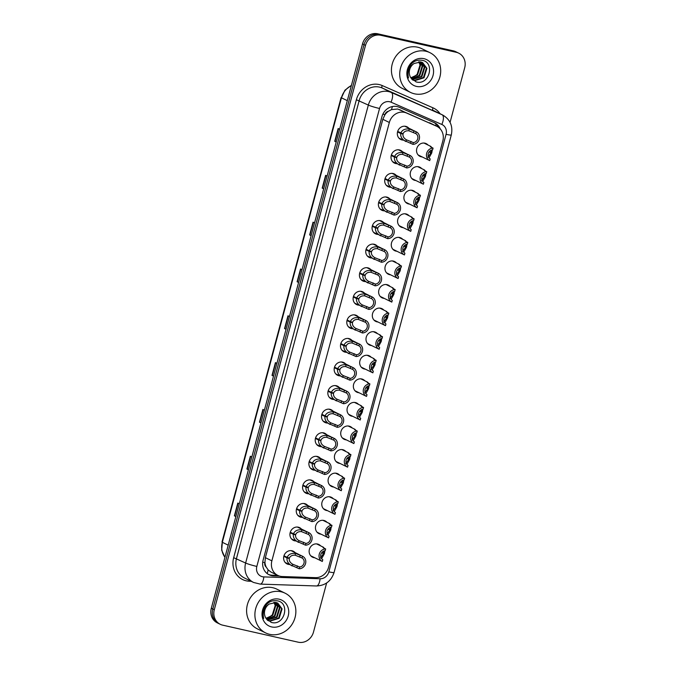 <?xml version="1.0" encoding="UTF-8"?>
<svg xmlns="http://www.w3.org/2000/svg" width="676" height="676" viewBox="0 0 676 676"><rect width="100%" height="100%" fill="white"/><g stroke="black" fill="none" stroke-linecap="round" stroke-linejoin="round"><path stroke-width="1.01" d="M415.85 180.509A7.081 6.422 -63.9 0 1 414.937 180.382A7.081 6.422 -63.9 0 1 413.644 179.926A7.081 6.422 -63.9 0 1 410.695 171.434A7.081 6.422 -63.9 0 1 418.588 166.761A7.081 6.422 -63.9 0 1 419.88 167.217A7.081 6.422 -63.9 0 1 421.689 168.594M409.529 204.093A7.081 6.422 -63.9 0 1 408.617 203.958A7.081 6.422 -63.9 0 1 407.332 203.501A7.081 6.422 -63.9 0 1 404.375 195.009A7.081 6.422 -63.9 0 1 412.267 190.336A7.081 6.422 -63.9 0 1 413.56 190.793A7.081 6.422 -63.9 0 1 415.368 192.17M418.562 197.375L418.326 199.631L416.653 198.812A7.081 6.422 -63.9 0 1 416.636 198.938M403.217 227.668A7.081 6.422 -63.9 0 1 402.305 227.533A7.081 6.422 -63.9 0 1 401.012 227.085A7.081 6.422 -63.9 0 1 398.063 218.593A7.081 6.422 -63.9 0 1 405.955 213.92A7.081 6.422 -63.9 0 1 407.239 214.368A7.081 6.422 -63.9 0 1 409.056 215.754M412.242 220.951L412.005 223.215L410.332 222.387A7.081 6.422 -63.9 0 1 410.315 222.514M396.897 251.244A7.081 6.422 -63.9 0 1 395.984 251.117A7.081 6.422 -63.9 0 1 394.691 250.661A7.081 6.422 -63.9 0 1 391.742 242.169A7.081 6.422 -63.9 0 1 399.634 237.496A7.081 6.422 -63.9 0 1 400.927 237.952A7.081 6.422 -63.9 0 1 402.735 239.329M390.576 274.828A7.081 6.422 -63.9 0 1 389.663 274.693A7.081 6.422 -63.9 0 1 388.379 274.236A7.081 6.422 -63.9 0 1 385.421 265.744A7.081 6.422 -63.9 0 1 393.314 261.071A7.081 6.422 -63.9 0 1 394.607 261.527A7.081 6.422 -63.9 0 1 396.415 262.905M399.6 268.11L399.372 270.366L397.699 269.547A7.081 6.422 -63.9 0 1 397.682 269.673M384.264 298.403A7.081 6.422 -63.9 0 1 383.351 298.268A7.081 6.422 -63.9 0 1 382.058 297.82A7.081 6.422 -63.9 0 1 379.109 289.328A7.081 6.422 -63.9 0 1 387.002 284.655A7.081 6.422 -63.9 0 1 388.286 285.103A7.081 6.422 -63.9 0 1 390.103 286.489M377.943 321.979A7.081 6.422 -63.9 0 1 377.031 321.852A7.081 6.422 -63.9 0 1 375.738 321.396A7.081 6.422 -63.9 0 1 372.789 312.904A7.081 6.422 -63.9 0 1 380.681 308.231A7.081 6.422 -63.9 0 1 381.974 308.687A7.081 6.422 -63.9 0 1 383.782 310.064M386.968 315.269L386.731 317.526L385.058 316.706A7.081 6.422 -63.9 0 1 385.041 316.824M371.623 345.563A7.081 6.422 -63.9 0 1 370.71 345.428A7.081 6.422 -63.9 0 1 369.426 344.971A7.081 6.422 -63.9 0 1 366.468 336.487A7.081 6.422 -63.9 0 1 374.36 331.806A7.081 6.422 -63.9 0 1 375.653 332.262A7.081 6.422 -63.9 0 1 377.462 333.648M365.31 369.138A7.081 6.422 -63.9 0 1 364.398 369.003A7.081 6.422 -63.9 0 1 363.105 368.555A7.081 6.422 -63.9 0 1 360.156 360.063A7.081 6.422 -63.9 0 1 368.048 355.39A7.081 6.422 -63.9 0 1 369.333 355.838A7.081 6.422 -63.9 0 1 371.149 357.224M374.335 362.429L374.098 364.685L372.425 363.865A7.081 6.422 -63.9 0 1 372.408 363.984M358.99 392.722A7.081 6.422 -63.9 0 1 358.077 392.587A7.081 6.422 -63.9 0 1 356.784 392.131A7.081 6.422 -63.9 0 1 353.835 383.638A7.081 6.422 -63.9 0 1 361.728 378.966A7.081 6.422 -63.9 0 1 363.012 379.422A7.081 6.422 -63.9 0 1 364.829 380.799M352.669 416.298A7.081 6.422 -63.9 0 1 351.757 416.162A7.081 6.422 -63.9 0 1 350.472 415.715A7.081 6.422 -63.9 0 1 347.515 407.222A7.081 6.422 -63.9 0 1 355.407 402.541A7.081 6.422 -63.9 0 1 356.7 402.997A7.081 6.422 -63.9 0 1 358.508 404.383M346.357 439.873A7.081 6.422 -63.9 0 1 345.444 439.746A7.081 6.422 -63.9 0 1 344.152 439.29A7.081 6.422 -63.9 0 1 341.194 430.798A7.081 6.422 -63.9 0 1 349.095 426.125A7.081 6.422 -63.9 0 1 350.379 426.581A7.081 6.422 -63.9 0 1 352.196 427.959M340.036 463.457A7.081 6.422 -63.9 0 1 339.124 463.322A7.081 6.422 -63.9 0 1 337.831 462.866A7.081 6.422 -63.9 0 1 334.882 454.373A7.081 6.422 -63.9 0 1 342.774 449.701A7.081 6.422 -63.9 0 1 344.059 450.157A7.081 6.422 -63.9 0 1 345.875 451.534M333.716 487.033A7.081 6.422 -63.9 0 1 332.803 486.897A7.081 6.422 -63.9 0 1 331.519 486.45A7.081 6.422 -63.9 0 1 328.561 477.957A7.081 6.422 -63.9 0 1 336.454 473.284A7.081 6.422 -63.9 0 1 337.746 473.732A7.081 6.422 -63.9 0 1 339.555 475.118M327.404 510.608A7.081 6.422 -63.9 0 1 326.491 510.481A7.081 6.422 -63.9 0 1 325.198 510.025A7.081 6.422 -63.9 0 1 322.241 501.533A7.081 6.422 -63.9 0 1 330.133 496.86A7.081 6.422 -63.9 0 1 331.426 497.316A7.081 6.422 -63.9 0 1 333.243 498.694M336.428 503.899L336.192 506.155L334.519 505.335A7.081 6.422 -63.9 0 1 334.502 505.454M321.083 534.192A7.081 6.422 -63.9 0 1 320.17 534.057A7.081 6.422 -63.9 0 1 318.878 533.601A7.081 6.422 -63.9 0 1 315.929 525.108A7.081 6.422 -63.9 0 1 323.821 520.435A7.081 6.422 -63.9 0 1 325.105 520.892A7.081 6.422 -63.9 0 1 326.922 522.269M314.762 557.768A7.081 6.422 -63.9 0 1 313.85 557.632A7.081 6.422 -63.9 0 1 312.565 557.185A7.081 6.422 -63.9 0 1 309.608 548.692A7.081 6.422 -63.9 0 1 317.5 544.019A7.081 6.422 -63.9 0 1 318.793 544.467A7.081 6.422 -63.9 0 1 320.601 545.853M422.17 156.933A7.081 6.422 -63.9 0 1 421.258 156.798A7.081 6.422 -63.9 0 1 419.965 156.35A7.081 6.422 -63.9 0 1 417.016 147.858A7.081 6.422 -63.9 0 1 424.908 143.177A7.081 6.422 -63.9 0 1 426.193 143.633A7.081 6.422 -63.9 0 1 428.009 145.019M396.651 163.685A7.081 6.422 -63.9 0 1 395.739 163.55A7.081 6.422 -63.9 0 1 394.454 163.093A7.081 6.422 -63.9 0 1 391.497 154.601A7.081 6.422 -63.9 0 1 399.389 149.928A7.081 6.422 -63.9 0 1 400.682 150.385A7.081 6.422 -63.9 0 1 402.49 151.762M390.339 187.26A7.081 6.422 -63.9 0 1 389.427 187.125A7.081 6.422 -63.9 0 1 388.134 186.669A7.081 6.422 -63.9 0 1 385.176 178.185A7.081 6.422 -63.9 0 1 393.069 173.504A7.081 6.422 -63.9 0 1 394.361 173.96A7.081 6.422 -63.9 0 1 396.178 175.346M384.019 210.836A7.081 6.422 -63.9 0 1 383.106 210.709A7.081 6.422 -63.9 0 1 381.813 210.253A7.081 6.422 -63.9 0 1 378.864 201.761A7.081 6.422 -63.9 0 1 386.756 197.088A7.081 6.422 -63.9 0 1 388.041 197.536A7.081 6.422 -63.9 0 1 389.858 198.921M377.698 234.42A7.081 6.422 -63.9 0 1 376.785 234.285A7.081 6.422 -63.9 0 1 375.501 233.828A7.081 6.422 -63.9 0 1 372.544 225.336A7.081 6.422 -63.9 0 1 380.436 220.663A7.081 6.422 -63.9 0 1 381.729 221.12A7.081 6.422 -63.9 0 1 383.537 222.497M371.386 257.995A7.081 6.422 -63.9 0 1 370.473 257.86A7.081 6.422 -63.9 0 1 369.18 257.412A7.081 6.422 -63.9 0 1 366.223 248.92A7.081 6.422 -63.9 0 1 374.115 244.247A7.081 6.422 -63.9 0 1 375.408 244.695A7.081 6.422 -63.9 0 1 377.225 246.081M365.065 281.571A7.081 6.422 -63.9 0 1 364.153 281.444A7.081 6.422 -63.9 0 1 362.86 280.988A7.081 6.422 -63.9 0 1 359.911 272.496A7.081 6.422 -63.9 0 1 367.803 267.823A7.081 6.422 -63.9 0 1 369.088 268.279A7.081 6.422 -63.9 0 1 370.904 269.656M358.745 305.155A7.081 6.422 -63.9 0 1 357.832 305.02A7.081 6.422 -63.9 0 1 356.548 304.563A7.081 6.422 -63.9 0 1 353.59 296.071A7.081 6.422 -63.9 0 1 361.483 291.398A7.081 6.422 -63.9 0 1 362.775 291.855A7.081 6.422 -63.9 0 1 364.584 293.232M352.433 328.73A7.081 6.422 -63.9 0 1 351.52 328.595A7.081 6.422 -63.9 0 1 350.227 328.147A7.081 6.422 -63.9 0 1 347.27 319.655A7.081 6.422 -63.9 0 1 355.162 314.982A7.081 6.422 -63.9 0 1 356.455 315.43A7.081 6.422 -63.9 0 1 358.272 316.816M346.112 352.306A7.081 6.422 -63.9 0 1 345.199 352.179A7.081 6.422 -63.9 0 1 343.907 351.723A7.081 6.422 -63.9 0 1 340.957 343.231A7.081 6.422 -63.9 0 1 348.85 338.558A7.081 6.422 -63.9 0 1 350.134 339.014A7.081 6.422 -63.9 0 1 351.951 340.391M339.791 375.89A7.081 6.422 -63.9 0 1 338.879 375.755A7.081 6.422 -63.9 0 1 337.594 375.298A7.081 6.422 -63.9 0 1 334.637 366.806A7.081 6.422 -63.9 0 1 342.529 362.133A7.081 6.422 -63.9 0 1 343.822 362.589A7.081 6.422 -63.9 0 1 345.63 363.967M333.479 399.465A7.081 6.422 -63.9 0 1 332.558 399.33A7.081 6.422 -63.9 0 1 331.274 398.882A7.081 6.422 -63.9 0 1 328.316 390.39A7.081 6.422 -63.9 0 1 336.209 385.717A7.081 6.422 -63.9 0 1 337.501 386.165A7.081 6.422 -63.9 0 1 339.318 387.551M327.159 423.049A7.081 6.422 -63.9 0 1 326.246 422.914A7.081 6.422 -63.9 0 1 324.953 422.458A7.081 6.422 -63.9 0 1 322.004 413.965A7.081 6.422 -63.9 0 1 329.896 409.293A7.081 6.422 -63.9 0 1 331.181 409.749A7.081 6.422 -63.9 0 1 332.998 411.126M320.838 446.625A7.081 6.422 -63.9 0 1 319.925 446.49A7.081 6.422 -63.9 0 1 318.641 446.033A7.081 6.422 -63.9 0 1 315.684 437.549A7.081 6.422 -63.9 0 1 323.576 432.868A7.081 6.422 -63.9 0 1 324.869 433.324A7.081 6.422 -63.9 0 1 326.677 434.71M314.517 470.2A7.081 6.422 -63.9 0 1 313.605 470.073A7.081 6.422 -63.9 0 1 312.32 469.617A7.081 6.422 -63.9 0 1 309.363 461.125A7.081 6.422 -63.9 0 1 317.255 456.452A7.081 6.422 -63.9 0 1 318.548 456.9A7.081 6.422 -63.9 0 1 320.365 458.286M308.205 493.784A7.081 6.422 -63.9 0 1 307.293 493.649A7.081 6.422 -63.9 0 1 306 493.193A7.081 6.422 -63.9 0 1 303.051 484.7A7.081 6.422 -63.9 0 1 310.943 480.028A7.081 6.422 -63.9 0 1 312.227 480.484A7.081 6.422 -63.9 0 1 314.044 481.861M301.885 517.36A7.081 6.422 -63.9 0 1 300.972 517.225A7.081 6.422 -63.9 0 1 299.679 516.777A7.081 6.422 -63.9 0 1 296.73 508.284A7.081 6.422 -63.9 0 1 304.623 503.603A7.081 6.422 -63.9 0 1 305.915 504.059A7.081 6.422 -63.9 0 1 307.724 505.445M295.564 540.935A7.081 6.422 -63.9 0 1 294.651 540.808A7.081 6.422 -63.9 0 1 293.367 540.352A7.081 6.422 -63.9 0 1 290.41 531.86A7.081 6.422 -63.9 0 1 298.302 527.187A7.081 6.422 -63.9 0 1 299.595 527.643A7.081 6.422 -63.9 0 1 301.403 529.021M289.252 564.519A7.081 6.422 -63.9 0 1 288.339 564.384A7.081 6.422 -63.9 0 1 287.046 563.928A7.081 6.422 -63.9 0 1 284.097 555.435A7.081 6.422 -63.9 0 1 291.99 550.763A7.081 6.422 -63.9 0 1 293.274 551.219A7.081 6.422 -63.9 0 1 295.091 552.596M402.972 140.101A7.081 6.422 -63.9 0 1 402.059 139.966A7.081 6.422 -63.9 0 1 400.767 139.518A7.081 6.422 -63.9 0 1 397.818 131.026A7.081 6.422 -63.9 0 1 405.71 126.353A7.081 6.422 -63.9 0 1 406.994 126.801A7.081 6.422 -63.9 0 1 408.811 128.186M436.865 126.336A13.275 12.05 116.1 0 0 436.442 126.142L406.563 113.036A13.275 12.05 116.1 0 0 404.569 112.377A13.275 12.05 116.1 0 0 389.342 122.483L271.879 560.843A13.275 12.05 116.1 0 0 277.853 575.428A13.275 12.05 116.1 0 0 282.374 576.543L315.464 577.642A13.275 12.05 116.1 0 0 328.595 567.265L442.831 140.912A13.275 12.05 116.1 0 0 436.865 126.336L397.682 109.005L391.438 109.622L388.37 111.295A4.428 4.014 116.1 0 0 384.914 114.675A13.275 1.175 -165 0 1 382.861 114.193M266.234 567.105A13.275 12.05 -63.9 0 1 264.941 562.424L264.882 562.652A4.428 4.014 116.1 0 0 266.234 567.105L268.11 569.868L271.076 572.107L277.853 575.428M384.914 114.675L384.855 114.895A13.275 12.05 -63.9 0 1 388.37 111.295M384.855 114.895L382.827 119.297L265.372 557.658L264.941 562.424M326.643 582.982L313.487 632.094A13.275 12.05 -63.9 0 1 298.251 642.2L222.683 625.156A13.275 12.05 -63.9 0 1 220.266 624.311L218.77 623.576A13.275 12.05 -63.9 0 1 212.796 608.991L364.018 44.641A13.275 12.05 -63.9 0 1 379.244 34.535L454.813 51.579A13.275 12.05 -63.9 0 1 457.23 52.424A13.275 12.05 -63.9 0 0 454.813 51.579L379.244 34.535A13.275 12.05 -63.9 0 0 364.018 44.641L212.796 608.991A13.275 12.05 -63.9 0 0 218.77 623.576L217.266 622.841A13.275 12.05 -63.9 0 1 211.301 608.256L362.513 43.906A13.275 12.05 -63.9 0 1 377.749 33.8L453.317 50.844A13.275 12.05 -63.9 0 1 455.734 51.689L458.734 53.159A13.275 12.05 -63.9 0 1 464.699 67.744L450.064 122.356M235.89 516.472L234.378 515.839L235.865 516.565M239.287 503.797L237.8 503.071L234.378 515.839M248.438 469.651L246.926 469.026L248.413 469.752M251.835 456.984L250.348 456.249L246.926 469.026M260.978 422.838L259.466 422.204L260.953 422.931M264.375 410.163L262.888 409.436L259.466 422.204M273.526 376.025L272.014 375.391L273.501 376.118M276.923 363.35L275.436 362.623L272.014 375.391M336.251 141.935L334.738 141.309L336.225 142.036M339.648 129.268L338.161 128.533L334.738 141.309M323.703 188.756L322.19 188.122L323.677 188.849M327.1 176.081L325.612 175.354L322.19 188.122M311.163 235.569L309.65 234.935L311.137 235.67M314.56 222.903L313.064 222.167L309.65 234.935M298.615 282.391L297.102 281.757L298.589 282.483M302.011 269.716L300.524 268.989L297.102 281.757M286.075 329.204L284.554 328.57L286.049 329.305M289.463 316.529L287.976 315.802L284.554 328.57M440.22 128.871A13.275 12.05 116.1 0 0 434.693 122.838A13.275 12.05 116.1 0 0 434.271 122.643L399.161 107.247A13.275 12.05 116.1 0 0 397.167 106.588A13.275 12.05 116.1 0 0 381.94 116.694L263.108 560.167A13.275 12.05 116.1 0 0 269.073 574.752A13.275 12.05 116.1 0 0 273.594 575.867L279.467 576.062M220.266 624.311A13.275 12.05 -63.9 0 1 214.3 609.727L365.513 45.377A13.275 12.05 -63.9 0 1 380.749 35.27L456.317 52.314A13.275 12.05 -63.9 0 1 458.734 53.159M277.794 575.403L272.267 575.217A13.275 12.05 -63.9 0 1 268.423 574.397M433.984 122.517A13.275 12.05 -63.9 0 1 438.47 127.299M397.691 131.372L400.893 132.935C402.212 129.91 405.017 128.601 409.301 129.015L416.247 131.828A6.633 6.025 116.1 0 1 416.298 131.854A6.633 6.025 116.1 0 1 419.272 139.18A6.633 6.025 116.1 0 1 412.892 144.334L398.958 138.132M397.657 131.482L403.006 134.101C402.719 136.383 403.851 138.284 406.411 139.805L406.69 139.949M403.006 134.101L400.741 133.493C400.369 136.814 402.102 139.501 405.938 141.554L406.411 139.805L413.357 142.585A4.867 4.419 -63.9 0 0 417.709 138.791A4.867 4.419 -63.9 0 0 415.774 133.578L408.828 130.764C405.904 130.62 403.995 131.6 403.107 133.696L400.893 132.935M400.741 133.493L397.539 131.93M412.892 144.334L413.357 142.585M415.774 133.578L416.247 131.828M433.071 148.12L432.598 149.878A4.867 4.419 -63.9 0 0 428.246 153.672A4.867 4.419 -63.9 0 0 430.181 158.877L429.716 160.635A6.633 6.025 116.1 0 1 429.657 160.601A6.633 6.025 116.1 0 1 426.683 153.283A6.633 6.025 116.1 0 1 433.071 148.12L430.781 147.005L430.24 146.278L430.739 146.354L431.795 147.503M427.426 159.511L429.598 160.575M429.006 157.846L431.736 152.987L429.209 151.745M429.285 151.652L430.958 152.472L431.195 150.216M430.958 152.472L431.888 152.43L432.217 149.92M431.736 152.987L429.032 151.99M427.84 157.145L430.849 152.886M391.379 154.948L394.573 156.519C395.899 153.486 398.696 152.184 402.98 152.599L409.926 155.404A6.633 6.025 116.1 0 1 409.986 155.438A6.633 6.025 116.1 0 1 412.96 162.755A6.633 6.025 116.1 0 1 406.572 167.91L392.638 161.716M391.345 155.066L396.685 157.685C396.398 159.959 397.53 161.86 400.091 163.389L400.369 163.533M396.685 157.685L394.429 157.077C394.049 160.389 395.781 163.077 399.626 165.13L400.091 163.389L407.045 166.161A4.867 4.419 -63.9 0 0 411.388 162.367A4.867 4.419 -63.9 0 0 409.453 157.153L402.516 154.339C399.584 154.204 397.674 155.176 396.795 157.271L394.573 156.519M394.429 157.077L391.218 155.505M406.572 167.91L407.045 166.161M409.453 157.153L409.926 155.404M385.058 178.532L388.261 180.095C389.579 177.07 392.384 175.76 396.66 176.174L403.606 178.988A6.633 6.025 116.1 0 1 403.665 179.013A6.633 6.025 116.1 0 1 406.639 186.339A6.633 6.025 116.1 0 1 400.26 191.494L386.317 185.292M385.024 178.641L390.365 181.261C390.077 183.534 391.218 185.435 393.77 186.965L394.049 187.108M390.365 181.261L388.108 180.653C387.728 183.973 389.46 186.66 393.305 188.714L393.77 186.965L400.724 189.745A4.867 4.419 -63.9 0 0 405.076 185.951A4.867 4.419 -63.9 0 0 403.141 180.737L396.195 177.923C393.263 177.78 391.362 178.76 390.475 180.855L388.261 180.095M388.108 180.653L384.906 179.081M400.26 191.494L400.724 189.745M403.141 180.737L403.606 178.988M378.737 202.107L381.94 203.679C383.258 200.645 386.064 199.335 390.348 199.758L397.285 202.563A6.633 6.025 116.1 0 1 397.344 202.589A6.633 6.025 116.1 0 1 400.319 209.915A6.633 6.025 116.1 0 1 393.939 215.069L380.005 208.867M378.704 202.217L384.044 204.836C383.765 207.118 384.897 209.019 387.458 210.549L387.737 210.692M384.044 204.836L381.788 204.228C381.416 207.549 383.148 210.236 386.985 212.289L387.458 210.549L394.404 213.32A4.867 4.419 -63.9 0 0 398.755 209.526A4.867 4.419 -63.9 0 0 396.82 204.313L389.875 201.499C386.951 201.364 385.041 202.335 384.154 204.431L381.94 203.679M381.788 204.228L378.585 202.665M393.939 215.069L394.404 213.32M396.82 204.313L397.285 202.563M372.425 225.683L375.619 227.254C376.946 224.221 379.743 222.919 384.027 223.334L390.973 226.139A6.633 6.025 116.1 0 1 391.032 226.173A6.633 6.025 116.1 0 1 394.007 233.49A6.633 6.025 116.1 0 1 387.618 238.653L373.684 232.451M372.391 225.801L377.732 228.42C377.445 230.693 378.577 232.595 381.137 234.124L381.416 234.268M377.732 228.42L375.476 227.812C375.095 231.124 376.828 233.811 380.673 235.873L381.137 234.124L388.092 236.896A4.867 4.419 -63.9 0 0 392.435 233.102A4.867 4.419 -63.9 0 0 390.5 227.896L383.562 225.083C380.63 224.939 378.721 225.911 377.842 228.006L375.619 227.254M375.476 227.812L372.265 226.24M387.618 238.653L388.092 236.896M390.5 227.896L390.973 226.139M426.75 171.704L426.277 173.453A4.867 4.419 -63.9 0 0 421.934 177.247A4.867 4.419 -63.9 0 0 423.869 182.461L423.396 184.21A6.633 6.025 116.1 0 1 423.337 184.185A6.633 6.025 116.1 0 1 420.362 176.858A6.633 6.025 116.1 0 1 426.75 171.704L424.46 170.58L423.928 169.853L424.418 169.929L425.474 171.079M421.114 183.086L423.286 184.151M422.694 181.421L425.415 176.563L422.889 175.329M422.965 175.236L424.638 176.056L424.874 173.8M424.638 176.056L425.567 176.005L425.905 173.495M425.415 176.563L422.711 175.574M421.528 180.72L424.528 176.461M420.43 195.279L419.965 197.029A4.867 4.419 -63.9 0 0 415.613 200.823A4.867 4.419 -63.9 0 0 417.548 206.036L417.084 207.785A6.633 6.025 116.1 0 1 417.024 207.76A6.633 6.025 116.1 0 1 414.05 200.434A6.633 6.025 116.1 0 1 420.43 195.279L418.148 194.164L417.607 193.437L418.165 193.539L419.162 194.654M414.794 206.67L416.965 207.735M416.374 205.005L419.103 200.147L416.577 198.905M418.326 199.631L419.247 199.589L419.585 197.079M419.103 200.147L416.391 199.15M415.208 204.304L418.216 200.045M414.118 218.855L413.644 220.613A4.867 4.419 -63.9 0 0 409.293 224.407A4.867 4.419 -63.9 0 0 411.228 229.612L410.763 231.369A6.633 6.025 116.1 0 1 410.704 231.336A6.633 6.025 116.1 0 1 407.729 224.018A6.633 6.025 116.1 0 1 414.118 218.855L411.828 217.74L411.287 217.013L411.785 217.089L412.842 218.238M408.473 230.246L410.645 231.31M410.053 228.581L412.782 223.722L410.256 222.48M412.005 223.215L412.935 223.165L413.264 220.655M412.782 223.722L410.079 222.725M408.887 227.88L411.895 223.621M414.515 93.82A22.122 20.077 -63.9 0 1 410.484 92.401A22.122 20.077 -63.9 0 1 401.248 65.868A22.122 20.077 -63.9 0 1 425.914 51.258A22.122 20.077 -63.9 0 1 429.944 52.677A22.122 20.077 -63.9 0 1 439.172 79.219A22.122 20.077 -63.9 0 1 414.515 93.82M410.484 92.401L402.186 88.336A22.122 20.077 -63.9 0 1 392.95 61.803A22.122 20.077 -63.9 0 1 417.616 47.193A22.122 20.077 -63.9 0 1 421.647 48.613L429.944 52.677M414.101 63.485A9.996 9.075 -63.9 0 0 410.501 77.233L416.019 81.855C429.184 85.953 435.293 62.75 422.534 60.375C416.357 59.294 411.709 61.888 408.583 68.166C407.324 71.529 407.29 74.808 408.498 77.985C407.138 71.538 409.014 66.704 414.101 63.485L420.861 61.972L422.61 62.581L426.919 68.352L423.996 77.799L414.641 80.697L412.546 79.912L414.118 80.436L423.463 77.537L426.395 68.09L422.348 62.454M412.022 79.405L421.342 76.498L424.274 67.051L421.224 62.057M412.183 79.574L421.875 76.76L424.807 67.313L421.511 62.141M411.338 78.585L419.23 75.467L422.162 66.011L420.016 61.837M411.507 78.813L419.762 75.72L422.686 66.273L420.328 61.879M418.714 61.812L420.041 64.981L417.117 74.428L414.32 76.481A9.996 9.075 -63.9 0 1 410.704 77.613M410.822 77.816L417.641 74.69L420.573 65.234L419.052 61.795M423.928 58.66A14.424 13.098 -63.9 0 1 433.046 75.433A14.424 13.098 -63.9 0 1 416.492 86.418A14.424 13.098 -63.9 0 1 407.383 69.645A14.424 13.098 -63.9 0 1 423.928 58.66M269.682 634.341A22.122 20.077 -63.9 0 1 265.651 632.922A22.122 20.077 -63.9 0 1 256.415 606.389A22.122 20.077 -63.9 0 1 281.081 591.779A22.122 20.077 -63.9 0 1 285.111 593.198A22.122 20.077 -63.9 0 1 294.347 619.731A22.122 20.077 -63.9 0 1 269.682 634.341M265.651 632.922L257.353 628.857A22.122 20.077 -63.9 0 1 248.117 602.324A22.122 20.077 -63.9 0 1 272.783 587.714A22.122 20.077 -63.9 0 1 276.814 589.134L285.111 593.198M269.268 604.006A9.996 9.075 -63.9 0 0 265.668 617.754L271.186 622.368C284.351 626.475 290.46 603.271 277.701 600.896C271.524 599.815 266.876 602.409 263.75 608.687C262.491 612.05 262.457 615.329 263.665 618.506C262.313 612.059 264.181 607.225 269.268 604.006L276.028 602.493L277.777 603.102L282.086 608.865L279.163 618.312L269.808 621.219L267.713 620.433L269.285 620.957L278.63 618.058L281.562 608.611L277.515 602.975M267.189 619.926L276.518 617.019L279.441 607.572L276.391 602.578M267.35 620.095L277.042 617.281L279.974 607.834L276.678 602.662M266.505 619.098L274.397 615.98L277.329 606.533L275.183 602.358M266.674 619.326L274.929 616.242L277.861 606.794L275.495 602.4M273.881 602.333L275.216 605.502L272.284 614.949L269.487 617.002A9.996 9.075 -63.9 0 1 265.871 618.134M265.989 618.337L272.808 615.202L275.74 605.755L274.219 602.316M279.103 599.181A14.424 13.098 -63.9 0 1 288.213 615.954A14.424 13.098 -63.9 0 1 271.659 626.939A14.424 13.098 -63.9 0 1 262.55 610.166A14.424 13.098 -63.9 0 1 279.103 599.181M366.105 249.267L369.299 250.83C370.625 247.805 373.431 246.495 377.707 246.909L384.652 249.723A6.633 6.025 116.1 0 1 384.712 249.748A6.633 6.025 116.1 0 1 387.686 257.074A6.633 6.025 116.1 0 1 381.306 262.229L367.364 256.027M366.071 249.376L371.411 251.996C371.124 254.269 372.265 256.17 374.817 257.7L375.095 257.843M371.411 251.996L369.155 251.387C368.775 254.708 370.507 257.395 374.352 259.449L374.817 257.7L381.771 260.48A4.867 4.419 -63.9 0 0 386.123 256.686A4.867 4.419 -63.9 0 0 384.188 251.472L377.242 248.658C374.31 248.514 372.408 249.495 371.521 251.59L369.299 250.83M369.155 251.387L365.953 249.816M381.306 262.229L381.771 260.48M384.188 251.472L384.652 249.723M359.784 272.842L362.987 274.414C364.305 271.38 367.11 270.079 371.394 270.493L378.332 273.298A6.633 6.025 116.1 0 1 378.391 273.324A6.633 6.025 116.1 0 1 381.365 280.65A6.633 6.025 116.1 0 1 374.986 285.804L361.052 279.602M359.75 272.96L365.091 275.571C364.812 277.853 365.944 279.754 368.505 281.284L368.783 281.427M365.091 275.571L362.835 274.971C362.463 278.284 364.195 280.971 368.031 283.024L368.505 281.284L375.45 284.055A4.867 4.419 -63.9 0 0 379.802 280.261A4.867 4.419 -63.9 0 0 377.867 275.048L370.921 272.234C367.998 272.098 366.088 273.07 365.201 275.166L362.987 274.414M362.835 274.971L359.632 273.4M374.986 285.804L375.45 284.055M377.867 275.048L378.332 273.298M353.472 296.426L356.666 297.989C357.993 294.964 360.79 293.654 365.074 294.068L372.02 296.874A6.633 6.025 116.1 0 1 372.079 296.908A6.633 6.025 116.1 0 1 375.053 304.225A6.633 6.025 116.1 0 1 368.665 309.388L354.731 303.186M353.43 296.536L358.779 299.155C358.491 301.428 359.624 303.33 362.184 304.859L362.463 305.003M358.779 299.155L356.514 298.547C356.142 301.859 357.874 304.546 361.719 306.608L362.184 304.859L369.138 307.631A4.867 4.419 -63.9 0 0 373.482 303.837A4.867 4.419 -63.9 0 0 371.546 298.631L364.609 295.818C361.677 295.674 359.767 296.654 358.888 298.741L356.666 297.989M356.514 298.547L353.311 296.975M368.665 309.388L369.138 307.631M371.546 298.631L372.02 296.874M407.797 242.439L407.324 244.188A4.867 4.419 -63.9 0 0 402.98 247.982A4.867 4.419 -63.9 0 0 404.916 253.196L404.442 254.945A6.633 6.025 116.1 0 1 404.383 254.92A6.633 6.025 116.1 0 1 401.409 247.593A6.633 6.025 116.1 0 1 407.797 242.439L405.507 241.315L404.975 240.588L405.465 240.664L406.521 241.814M402.161 253.821L404.332 254.886M403.741 252.165L406.462 247.298L403.935 246.064M404.011 245.971L405.685 246.791L405.921 244.535M405.685 246.791L406.614 246.74L406.952 244.23M406.462 247.298L403.758 246.309M402.575 251.455L405.575 247.196M401.476 266.014L401.012 267.764A4.867 4.419 -63.9 0 0 396.66 271.558A4.867 4.419 -63.9 0 0 398.595 276.771L398.13 278.52A6.633 6.025 116.1 0 1 398.071 278.495A6.633 6.025 116.1 0 1 395.097 271.169A6.633 6.025 116.1 0 1 401.476 266.014L399.195 264.899L398.654 264.172L399.212 264.274L400.209 265.389M395.84 277.405L398.012 278.47M397.42 275.74L400.15 270.882L397.623 269.639M399.372 270.366L400.293 270.324L400.631 267.814M400.15 270.882L397.437 269.885M396.254 275.039L399.262 270.78M395.164 289.59L394.691 291.348A4.867 4.419 -63.9 0 0 390.339 295.142A4.867 4.419 -63.9 0 0 392.274 300.347L391.81 302.104A6.633 6.025 116.1 0 1 391.75 302.071A6.633 6.025 116.1 0 1 388.776 294.753A6.633 6.025 116.1 0 1 395.164 289.59L392.874 288.475L392.334 287.748L392.832 287.824L393.888 288.973M389.52 300.981L391.691 302.045M391.1 299.316L393.829 294.457L391.303 293.223M391.379 293.13L393.052 293.95L393.288 291.686M393.052 293.95L393.981 293.899L394.311 291.39M393.829 294.457L391.125 293.46M389.934 298.615L392.942 294.356M347.151 320.001L350.345 321.565C351.672 318.54 354.477 317.23 358.753 317.644L365.699 320.458A6.633 6.025 116.1 0 1 365.758 320.483A6.633 6.025 116.1 0 1 368.733 327.809A6.633 6.025 116.1 0 1 362.344 332.964L348.41 326.761M347.118 320.111L352.458 322.731C352.171 325.004 353.311 326.914 355.863 328.435L356.142 328.578M352.458 322.731L350.202 322.122C349.822 325.443 351.554 328.13 355.399 330.184L355.863 328.435L362.818 331.215A4.867 4.419 -63.9 0 0 367.169 327.421A4.867 4.419 -63.9 0 0 365.234 322.207L358.288 319.393C355.356 319.249 353.455 320.23 352.568 322.325L350.345 321.565M350.202 322.122L346.999 320.551M362.344 332.964L362.818 331.215M365.234 322.207L365.699 320.458M340.831 343.577L344.033 345.149C345.351 342.115 348.157 340.814 352.441 341.228L359.378 344.033A6.633 6.025 116.1 0 1 359.438 344.059A6.633 6.025 116.1 0 1 362.412 351.385A6.633 6.025 116.1 0 1 356.032 356.539L342.098 350.345M340.797 343.695L346.137 346.306C345.85 348.588 346.991 350.489 349.551 352.019L349.83 352.162M346.137 346.306L343.881 345.706C343.509 349.019 345.242 351.706 349.078 353.759L349.551 352.019L356.497 354.79A4.867 4.419 -63.9 0 0 360.849 350.996A4.867 4.419 -63.9 0 0 358.914 345.782L351.968 342.969C349.044 342.833 347.134 343.805 346.247 345.901L344.033 345.149M343.881 345.706L340.679 344.135M356.032 356.539L356.497 354.79M358.914 345.782L359.378 344.033M334.519 367.161L337.713 368.724C339.039 365.699 341.836 364.389 346.12 364.803L353.066 367.609A6.633 6.025 116.1 0 1 353.125 367.643A6.633 6.025 116.1 0 1 356.1 374.96A6.633 6.025 116.1 0 1 349.712 380.123L335.778 373.921M334.476 367.271L339.825 369.89C339.538 372.163 340.67 374.065 343.231 375.594L343.509 375.738M339.825 369.89L337.561 369.282C337.189 372.603 338.921 375.281 342.766 377.343L343.231 375.594L350.185 378.366A4.867 4.419 -63.9 0 0 354.528 374.572A4.867 4.419 -63.9 0 0 352.593 369.366L345.656 366.553C342.724 366.409 340.814 367.389 339.935 369.476L337.713 368.724M337.561 369.282L334.358 367.71M349.712 380.123L350.185 378.366M352.593 369.366L353.066 367.609M328.198 390.736L331.392 392.3C332.719 389.275 335.524 387.965 339.8 388.379L346.746 391.193A6.633 6.025 116.1 0 1 346.805 391.218A6.633 6.025 116.1 0 1 349.779 398.544A6.633 6.025 116.1 0 1 343.391 403.699L329.457 397.496M328.164 390.846L333.505 393.466C333.217 395.739 334.358 397.649 336.91 399.17L337.189 399.313M333.505 393.466L331.248 392.857C330.868 396.178 332.6 398.865 336.445 400.919L336.91 399.17L343.864 401.95A4.867 4.419 -63.9 0 0 348.216 398.156A4.867 4.419 -63.9 0 0 346.281 392.942L339.335 390.128C336.403 389.984 334.502 390.965 333.614 393.06L331.392 392.3M331.248 392.857L328.046 391.294M343.391 403.699L343.864 401.95M346.281 392.942L346.746 391.193M321.877 414.312L325.08 415.884C326.398 412.85 329.204 411.549 333.488 411.963L340.425 414.768A6.633 6.025 116.1 0 1 340.484 414.794A6.633 6.025 116.1 0 1 343.459 422.12A6.633 6.025 116.1 0 1 337.079 427.274L323.145 421.08M321.844 414.43L327.184 417.05C326.897 419.323 328.037 421.224 330.598 422.753L330.877 422.897M327.184 417.05L324.928 416.441C324.548 419.754 326.288 422.441 330.125 424.494L330.598 422.753L337.544 425.525A4.867 4.419 -63.9 0 0 341.895 421.731A4.867 4.419 -63.9 0 0 339.96 416.517L333.014 413.704C330.091 413.568 328.181 414.54 327.294 416.636L325.08 415.884M324.928 416.441L321.725 414.87M337.079 427.274L337.544 425.525M339.96 416.517L340.425 414.768M388.844 313.174L388.37 314.923A4.867 4.419 -63.9 0 0 384.027 318.717A4.867 4.419 -63.9 0 0 385.962 323.931L385.489 325.68A6.633 6.025 116.1 0 1 385.43 325.655A6.633 6.025 116.1 0 1 382.455 318.328A6.633 6.025 116.1 0 1 388.844 313.174L386.554 312.05L386.021 311.332L386.579 311.433L387.568 312.549M383.207 324.565L385.379 325.621M384.788 322.9L387.509 318.033L384.982 316.799M386.731 317.526L387.661 317.483L387.999 314.974M387.509 318.033L384.805 317.044M383.622 322.199L386.621 317.931M382.523 336.749L382.058 338.499A4.867 4.419 -63.9 0 0 377.707 342.293A4.867 4.419 -63.9 0 0 379.642 347.506L379.177 349.255A6.633 6.025 116.1 0 1 379.118 349.23A6.633 6.025 116.1 0 1 376.143 341.904A6.633 6.025 116.1 0 1 382.523 336.749L380.242 335.634L379.701 334.907L380.191 334.983L381.256 336.124M376.887 348.14L379.059 349.205M378.467 346.475L381.196 341.617L378.67 340.374M378.737 340.281L380.419 341.101L380.647 338.845M380.419 341.101L381.34 341.059L381.678 338.549M381.196 341.617L378.484 340.62M377.301 345.774L380.309 341.515M376.202 360.333L375.738 362.082A4.867 4.419 -63.9 0 0 371.386 365.877A4.867 4.419 -63.9 0 0 373.321 371.09L372.856 372.839A6.633 6.025 116.1 0 1 372.797 372.806A6.633 6.025 116.1 0 1 369.823 365.488A6.633 6.025 116.1 0 1 376.202 360.333L373.921 359.209L373.38 358.483L373.87 358.559L374.935 359.708M370.566 371.715L372.738 372.78M372.146 370.051L374.876 365.192L372.349 363.958M374.098 364.685L375.028 364.634L375.357 362.125M374.876 365.192L372.172 364.195M370.98 369.35L373.989 365.091M369.89 383.909L369.417 385.658A4.867 4.419 -63.9 0 0 365.074 389.452A4.867 4.419 -63.9 0 0 367.009 394.666L366.536 396.415A6.633 6.025 116.1 0 1 366.476 396.389A6.633 6.025 116.1 0 1 363.502 389.063A6.633 6.025 116.1 0 1 369.89 383.909L367.6 382.785L367.068 382.067L367.626 382.168L368.614 383.284M364.254 395.299L366.426 396.356M365.834 393.635L368.555 388.776L366.029 387.534M366.105 387.441L367.778 388.261L368.014 386.004M367.778 388.261L368.707 388.218L369.045 385.709M368.555 388.776L365.851 387.779M364.668 392.933L367.668 388.666M363.57 407.484L363.105 409.242A4.867 4.419 -63.9 0 0 358.753 413.036A4.867 4.419 -63.9 0 0 360.688 418.241L360.224 419.999A6.633 6.025 116.1 0 1 360.164 419.965A6.633 6.025 116.1 0 1 357.19 412.647A6.633 6.025 116.1 0 1 363.57 407.484L361.288 406.369L360.747 405.642L361.238 405.718L362.302 406.868M357.934 418.875L360.105 419.94M359.514 417.21L362.243 412.352L359.716 411.109M359.784 411.016L361.466 411.836L361.694 409.58M361.466 411.836L362.387 411.794L362.725 409.284M362.243 412.352L359.531 411.354M358.348 416.509L361.356 412.25M315.565 437.896L318.759 439.459C320.086 436.434 322.883 435.124 327.167 435.538L334.113 438.352A6.633 6.025 116.1 0 1 334.172 438.378A6.633 6.025 116.1 0 1 337.147 445.704A6.633 6.025 116.1 0 1 330.758 450.858L316.824 444.656M315.523 438.006L320.872 440.625C320.585 442.898 321.717 444.8 324.277 446.329L324.556 446.473M320.872 440.625L318.607 440.017C318.235 443.338 319.968 446.016 323.804 448.078L324.277 446.329L331.232 449.109A4.867 4.419 -63.9 0 0 335.575 445.315A4.867 4.419 -63.9 0 0 333.64 440.101L326.702 437.287C323.77 437.144 321.86 438.124 320.982 440.22L318.759 439.459M318.607 440.017L315.405 438.445M330.758 450.858L331.232 449.109M333.64 440.101L334.113 438.352M309.245 461.471L312.439 463.043C313.765 460.01 316.571 458.7 320.846 459.122L327.792 461.928A6.633 6.025 116.1 0 1 327.852 461.953A6.633 6.025 116.1 0 1 330.826 469.279A6.633 6.025 116.1 0 1 324.438 474.434L310.504 468.231M309.211 461.581L314.551 464.201C314.264 466.482 315.396 468.383 317.957 469.913L318.235 470.057M314.551 464.201L312.295 463.592C311.915 466.913 313.647 469.6 317.492 471.654L317.957 469.913L324.911 472.685A4.867 4.419 -63.9 0 0 329.263 468.89A4.867 4.419 -63.9 0 0 327.328 463.677L320.382 460.863C317.45 460.719 315.548 461.7 314.661 463.795L312.439 463.043M312.295 463.592L309.093 462.029M324.438 474.434L324.911 472.685M327.328 463.677L327.792 461.928M302.924 485.047L306.127 486.619C307.445 483.585 310.25 482.284 314.534 482.698L321.472 485.503A6.633 6.025 116.1 0 1 321.531 485.537A6.633 6.025 116.1 0 1 324.505 492.855A6.633 6.025 116.1 0 1 318.126 498.009L304.192 491.815M302.89 485.165L308.231 487.785C307.943 490.058 309.084 491.959 311.636 493.488L311.923 493.632M308.231 487.785L305.975 487.176C305.594 490.489 307.326 493.176 311.171 495.238L311.636 493.488L318.59 496.26A4.867 4.419 -63.9 0 0 322.942 492.466A4.867 4.419 -63.9 0 0 321.007 487.261L314.061 484.438C311.137 484.303 309.228 485.275 308.34 487.371L306.127 486.619M305.975 487.176L302.772 485.605M318.126 498.009L318.59 496.26M321.007 487.261L321.472 485.503M296.612 508.631L299.806 510.194C301.133 507.169 303.93 505.859 308.214 506.273L315.16 509.087A6.633 6.025 116.1 0 1 315.219 509.113A6.633 6.025 116.1 0 1 318.193 516.439A6.633 6.025 116.1 0 1 311.805 521.593L297.871 515.391M296.57 508.741L301.918 511.36C301.631 513.633 302.764 515.534 305.324 517.064L305.603 517.208M301.918 511.36L299.654 510.752C299.282 514.073 301.014 516.76 304.851 518.813L305.324 517.064L312.278 519.844A4.867 4.419 -63.9 0 0 316.621 516.05A4.867 4.419 -63.9 0 0 314.686 510.836L307.749 508.022C304.817 507.879 302.907 508.859 302.028 510.955L299.806 510.194M299.654 510.752L296.451 509.18M311.805 521.593L312.278 519.844M314.686 510.836L315.16 509.087M290.291 532.206L293.485 533.778C294.812 530.745 297.617 529.443 301.893 529.857L308.839 532.663A6.633 6.025 116.1 0 1 308.898 532.688A6.633 6.025 116.1 0 1 311.873 540.014A6.633 6.025 116.1 0 1 305.484 545.169L291.55 538.966M290.257 532.325L295.598 534.936C295.311 537.217 296.443 539.118 299.003 540.648L299.282 540.792M295.598 534.936L293.342 534.336C292.962 537.648 294.694 540.335 298.538 542.389L299.003 540.648L305.958 543.419A4.867 4.419 -63.9 0 0 310.309 539.625A4.867 4.419 -63.9 0 0 308.374 534.412L301.428 531.598C298.496 531.463 296.595 532.434 295.708 534.53L293.485 533.778M293.342 534.336L290.131 532.764M305.484 545.169L305.958 543.419M308.374 534.412L308.839 532.663M283.971 555.79L287.173 557.354C288.491 554.328 291.297 553.019 295.581 553.433L302.518 556.238A6.633 6.025 116.1 0 1 302.578 556.272A6.633 6.025 116.1 0 1 305.552 563.59A6.633 6.025 116.1 0 1 299.172 568.753L285.238 562.55M283.937 555.9L289.277 558.52C288.99 560.793 290.131 562.694 292.683 564.223L292.97 564.367M289.277 558.52L287.021 557.911C286.641 561.224 288.373 563.911 292.218 565.973L292.683 564.223L299.637 566.995A4.867 4.419 -63.9 0 0 303.989 563.201A4.867 4.419 -63.9 0 0 302.054 557.996L295.108 555.182C292.184 555.038 290.274 556.018 289.387 558.106L287.173 557.354M287.021 557.911L283.819 556.34M299.172 568.753L299.637 566.995M302.054 557.996L302.518 556.238M357.249 431.068L356.784 432.817A4.867 4.419 -63.9 0 0 352.433 436.612A4.867 4.419 -63.9 0 0 354.368 441.825L353.903 443.574A6.633 6.025 116.1 0 1 353.844 443.549A6.633 6.025 116.1 0 1 350.869 436.223A6.633 6.025 116.1 0 1 357.249 431.068L354.968 429.944L354.427 429.218L354.917 429.294L355.982 430.443M351.613 442.45L353.785 443.515M353.193 440.786L355.922 435.927L353.396 434.693M353.472 434.6L355.145 435.42L355.382 433.164M355.145 435.42L356.075 435.369L356.404 432.86M355.922 435.927L353.218 434.938M352.027 440.084L355.035 435.826M350.937 454.644L350.464 456.393A4.867 4.419 -63.9 0 0 346.12 460.187A4.867 4.419 -63.9 0 0 348.055 465.401L347.582 467.15A6.633 6.025 116.1 0 1 347.523 467.124A6.633 6.025 116.1 0 1 344.549 459.798A6.633 6.025 116.1 0 1 350.937 454.644L348.647 453.528L348.115 452.802L348.672 452.903L349.661 454.018M345.301 466.034L347.472 467.099M346.881 464.37L349.602 459.511L347.075 458.269M347.151 458.176L348.824 458.996L349.061 456.739M348.824 458.996L349.754 458.953L350.084 456.444M349.602 459.511L346.898 458.514M345.715 463.668L348.715 459.41M344.616 478.219L344.152 479.977A4.867 4.419 -63.9 0 0 339.8 483.771A4.867 4.419 -63.9 0 0 341.735 488.976L341.262 490.734A6.633 6.025 116.1 0 1 341.211 490.7A6.633 6.025 116.1 0 1 338.237 483.382A6.633 6.025 116.1 0 1 344.616 478.219L342.335 477.104L341.794 476.377L342.284 476.453L343.349 477.602M338.98 489.61L341.152 490.675M340.56 487.945L343.29 483.087L340.763 481.844M340.831 481.751L342.512 482.579L342.74 480.315M342.512 482.579L343.433 482.529L343.771 480.019M343.29 483.087L340.577 482.089M339.394 487.244L342.402 482.985M338.296 501.803L337.831 503.552A4.867 4.419 -63.9 0 0 333.479 507.346A4.867 4.419 -63.9 0 0 335.414 512.56L334.95 514.309A6.633 6.025 116.1 0 1 334.89 514.284A6.633 6.025 116.1 0 1 331.916 506.958A6.633 6.025 116.1 0 1 338.296 501.803L336.014 500.679L335.473 499.953L335.964 500.029L337.028 501.178M332.66 513.185L334.831 514.25M334.24 511.529L336.969 506.662L334.443 505.428M336.192 506.155L337.121 506.104L337.451 503.595M336.969 506.662L334.265 505.673M333.074 510.819L336.082 506.561M331.984 525.379L331.51 527.128A4.867 4.419 -63.9 0 0 327.159 530.922A4.867 4.419 -63.9 0 0 329.102 536.136L328.629 537.885A6.633 6.025 116.1 0 1 328.57 537.859A6.633 6.025 116.1 0 1 325.595 530.533A6.633 6.025 116.1 0 1 331.984 525.379L329.694 524.263L329.161 523.537L329.719 523.638L330.708 524.753M326.347 536.769L328.519 537.834M327.928 535.105L330.649 530.246L328.122 529.004M328.198 528.911L329.871 529.731L330.108 527.474M329.871 529.731L330.801 529.688L331.13 527.179M330.649 530.246L327.945 529.249M326.761 534.403L329.761 530.145M325.663 548.954L325.198 550.712A4.867 4.419 -63.9 0 0 320.846 554.506A4.867 4.419 -63.9 0 0 322.782 559.711L322.308 561.469A6.633 6.025 116.1 0 1 322.258 561.435A6.633 6.025 116.1 0 1 319.283 554.117A6.633 6.025 116.1 0 1 325.663 548.954L323.381 547.839L322.841 547.112L323.331 547.188L324.387 548.337M320.027 560.345L322.199 561.41M321.607 558.68L324.336 553.821L321.81 552.588M321.877 552.495L323.559 553.314L323.787 551.05M323.559 553.314L324.48 553.264L324.818 550.754M324.336 553.821L321.624 552.824M320.441 557.979L323.449 553.72M399.651 109.647L406.563 113.036M267.214 573.594A13.275 5.154 -88.1 0 0 268.11 569.868M435.665 125.744A13.275 5.56 -66.3 0 0 436.045 124.038M391.438 109.622A13.275 5.56 -66.3 0 0 392.393 106.538M264.882 562.652A13.275 1.175 -165 0 1 262.727 562.145M382.827 119.297L389.342 122.483M429.53 122.753L436.442 126.142M265.372 557.658L271.879 560.843M224.931 557.387L221.677 550.179L222.336 542.296A17.694 16.063 116.1 0 0 224.956 557.294M351.343 85.607A17.694 16.063 116.1 0 0 341.439 97.792L344.921 90.212L351.427 85.303M347.312 100.665L341.439 97.792L222.336 542.296L228.201 545.169M211.301 608.256L214.3 609.727M362.513 43.906L365.513 45.377M377.749 33.8L380.749 35.27M453.317 50.844L456.317 52.314M284.833 328.697L288.255 315.937M297.381 281.875L300.803 269.124M309.929 235.062L313.343 222.303M322.469 188.249L325.891 175.49M335.017 141.428L338.431 128.677M272.293 375.51L275.707 362.759M259.745 422.331L263.167 409.571M247.205 469.144L250.619 456.393M234.656 515.965L238.079 503.206M389.697 101.746A8.847 8.027 116.1 0 0 379.549 108.481L256.838 566.429A8.847 8.027 116.1 0 0 262.432 576.721A8.847 8.027 116.1 0 0 263.834 576.898L320.094 578.766A8.847 8.027 116.1 0 0 328.849 571.845L446.084 134.304A8.847 8.027 116.1 0 0 441.825 124.46L391.032 102.177A8.847 8.027 116.1 0 0 389.697 101.746M256.838 566.429A8.847 0.786 15 0 1 245.633 563.023L368.344 105.076A17.694 16.063 -63.9 0 1 388.649 91.598A17.694 16.063 -63.9 0 1 391.311 92.477L382.151 87.981A17.694 16.063 116.1 0 0 379.481 87.111A17.694 16.063 116.1 0 0 359.176 100.58L236.473 558.537A17.694 16.063 116.1 0 0 244.425 577.972L253.593 582.467A17.694 16.063 -63.9 0 1 245.633 563.023L233.668 557.683L356.379 99.727L368.344 105.076A8.847 0.786 15 0 0 379.549 108.481M253.593 582.467L260.209 584.106A8.847 3.439 -88.1 0 0 263.834 576.898M356.379 99.727A19.908 18.075 -63.9 0 1 379.219 84.568A19.908 18.075 -63.9 0 1 382.219 85.556L433.012 107.83A19.908 18.075 -63.9 0 1 440.101 113.754M251.202 581.292L249.402 581.233A19.908 18.075 -63.9 0 1 233.668 557.683M391.032 102.177A8.847 3.71 -66.3 0 0 391.311 92.477L442.104 114.751L382.151 87.981A2.214 0.929 113.7 0 1 382.219 85.556M441.825 124.46A8.847 3.71 -66.3 0 0 442.104 114.751A17.694 16.063 -63.9 0 1 442.67 115.013L433.502 110.518A17.694 16.063 116.1 0 0 432.944 110.256A2.214 0.929 113.7 0 1 433.012 107.83M249.402 581.233A2.214 0.862 91.9 0 1 249.537 580.473M260.209 584.106L316.469 585.974A8.847 3.439 -88.1 0 0 320.094 578.766M328.849 571.845A8.847 0.786 15 0 0 334.062 572.504L451.298 134.963C453.114 126.125 450.233 119.466 442.67 115.013M446.084 134.304A8.847 0.786 15 0 0 451.298 134.963M272.267 575.217L273.594 575.867M413.492 132.462L413.957 130.705M408.828 130.764L409.301 129.015M410.602 143.219L411.076 141.461M430.739 146.354L430.587 146.903M407.172 156.038L407.636 154.289M402.516 154.339L402.98 152.599M404.29 166.795L404.755 165.045M400.851 179.613L401.324 177.864M396.195 177.923L396.66 176.174M397.97 190.37L398.443 188.621M394.539 203.197L395.004 201.44M389.875 201.499L390.348 199.758M391.649 213.954L392.122 212.196M388.218 226.773L388.683 225.024M383.562 225.083L384.027 223.334M385.337 237.53L385.802 235.78M424.418 169.929L424.274 170.479M418.098 193.513L417.954 194.054M411.785 217.089L411.633 217.638M381.898 250.348L382.371 248.599M377.242 248.658L377.707 246.909M379.016 261.105L379.49 259.356M375.577 273.932L376.05 272.183M370.921 272.234L371.394 270.493M372.696 284.689L373.169 282.931M369.265 297.508L369.73 295.758M364.609 295.818L365.074 294.068M366.384 308.264L366.848 306.515M405.465 240.664L405.321 241.214M399.144 264.248L399.001 264.789M392.832 287.824L392.68 288.373M362.944 321.092L363.418 319.334M358.288 319.393L358.753 317.644M360.063 331.84L360.536 330.091M356.624 344.667L357.097 342.918M351.968 342.969L352.441 341.228M353.742 355.424L354.216 353.675M350.312 368.243L350.776 366.493M345.656 366.553L346.12 364.803M347.43 378.999L347.895 377.25M343.991 391.826L344.464 390.069M339.335 390.128L339.8 388.379M341.11 402.583L341.583 400.826M337.67 415.402L338.144 413.653M333.014 413.704L333.488 411.963M334.789 426.159L335.262 424.41M386.511 311.408L386.368 311.949M380.191 334.983L380.047 335.533M373.87 358.559L373.727 359.108M367.558 382.143L367.406 382.684M361.238 405.718L361.094 406.268M331.358 438.977L331.823 437.228M326.702 437.287L327.167 435.538M328.477 449.734L328.942 447.985M325.038 462.561L325.511 460.804M320.382 460.863L320.846 459.122M322.156 473.318L322.629 471.561M318.717 486.137L319.19 484.388M314.061 484.438L314.534 482.698M315.836 496.894L316.309 495.145M312.405 509.712L312.87 507.963M307.749 508.022L308.214 506.273M309.524 520.469L309.988 518.72M306.084 533.296L306.558 531.539M301.428 531.598L301.893 529.857M303.203 544.053L303.668 542.296M299.764 556.872L300.237 555.123M295.108 555.182L295.581 553.433M296.882 567.629L297.355 565.88M354.917 429.294L354.773 429.843M348.605 452.878L348.453 453.419M342.284 476.453L342.14 477.002M335.964 500.029L335.82 500.578M329.651 523.613L329.499 524.153M323.331 547.188L323.187 547.737M221.998 542.034L341.101 97.53M316.469 585.974C325.325 585.602 331.189 581.115 334.062 572.504M416.298 131.854L413.83 130.645M413.07 130.274L404.797 126.218M429.657 160.601L418.157 154.965M430.798 146.388L423.996 143.05M409.986 155.438L407.51 154.221M406.749 153.849L398.477 149.793M403.665 179.013L401.189 177.796M400.437 177.433L392.156 173.377M397.344 202.589L394.877 201.38M394.116 201.009L385.844 196.953M391.032 226.173L388.556 224.956M387.796 224.584L379.523 220.528M423.337 184.185L411.836 178.54M424.486 169.963L417.675 166.626M417.024 207.76L405.515 202.124M418.165 193.539L411.354 190.201M410.704 231.336L399.203 225.7M411.845 217.123L405.042 213.785M384.712 249.748L382.236 248.531M381.484 248.168L373.203 244.112M378.391 273.324L375.915 272.115M375.163 271.744L366.891 267.688M372.079 296.908L369.603 295.691M368.842 295.319L360.57 291.272M404.383 254.92L392.883 249.283M405.532 240.698L398.722 237.36M398.071 278.495L386.562 272.859M399.212 264.274L392.401 260.944M391.75 302.071L380.25 296.434M392.891 287.858L386.089 284.52M365.758 320.483L363.282 319.275M362.53 318.903L354.249 314.847M359.438 344.059L356.962 342.85M356.21 342.478L347.937 338.423M353.125 367.643L350.65 366.426M349.889 366.062L341.617 362.006M346.805 391.218L344.329 390.01M343.577 389.638L335.296 385.582M340.484 414.794L338.008 413.585M337.256 413.213L328.984 409.157M385.43 325.655L373.929 320.018M386.579 311.433L379.768 308.095M379.118 349.23L367.609 343.594M380.258 335.017L373.448 331.679M372.797 372.806L361.288 367.169M373.938 358.593L367.136 355.255M366.476 396.389L354.976 390.753M367.626 382.168L360.815 378.83M360.164 419.965L348.655 414.329M361.305 405.752L354.494 402.414M334.172 438.378L331.696 437.161M330.936 436.797L322.663 432.741M327.852 461.953L325.376 460.745M324.624 460.373L316.343 456.317M321.531 485.537L319.055 484.32M318.303 483.948L310.03 479.892M315.219 509.113L312.743 507.896M311.982 507.532L303.71 503.476M308.898 532.688L306.422 531.48M305.67 531.108L297.389 527.052M302.578 556.272L300.102 555.055M299.35 554.683L291.077 550.636M353.844 443.549L342.335 437.904M354.985 429.328L348.182 425.99M347.523 467.124L336.023 461.488M348.672 452.903L341.862 449.565M341.211 490.7L329.702 485.064M342.352 476.487L335.541 473.149M334.89 514.284L323.381 508.648M336.031 500.063L329.22 496.725M328.57 537.859L317.069 532.223M329.719 523.638L322.908 520.309M322.258 561.435L310.749 555.799M323.398 547.222L316.588 543.884"/></g></svg>
